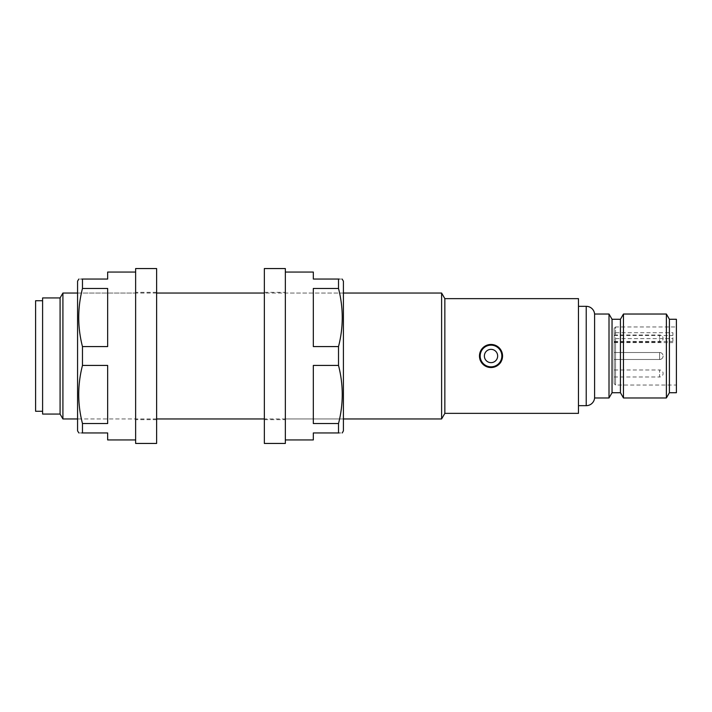<?xml version="1.0" encoding="UTF-8"?>
<svg xmlns="http://www.w3.org/2000/svg" width="712" height="712" viewBox="0 0 712 712"><rect width="100%" height="100%" fill="white"/><g stroke="black" fill="none" stroke-linecap="round" stroke-linejoin="round"><path stroke-width="0.53" stroke-dasharray="3.56 2.67" d="M502.334 353.739L502.556 356A11.543 11.543 0 0 1 491.013 367.543A11.543 11.543 0 0 1 479.47 356A11.543 11.543 0 0 1 491.013 344.457A11.543 11.543 0 0 1 502.556 356A11.543 11.543 0 0 1 491.013 367.543A11.543 11.543 0 0 1 479.47 356L482.852 347.839L491.013 344.457M502.556 356C503.277 370.872 478.776 370.916 479.47 356A11.543 11.543 0 0 1 491.013 344.457A11.543 11.543 0 0 1 502.556 356M659.615 352.502L614.136 352.502L614.136 359.498L614.136 352.502L614.136 359.498L614.136 352.502L659.615 352.502L659.615 359.498L614.136 359.498L659.615 359.498L659.615 352.502A3.498 3.498 0 0 1 663.112 356A3.498 3.498 0 0 0 659.615 352.502M614.136 376.986L659.615 376.986L659.615 373.488L659.615 376.986A3.498 3.498 0 0 0 663.112 373.488A3.498 3.498 0 0 0 659.615 369.991L659.615 373.488L659.615 369.991L614.136 369.991L614.136 376.986L614.136 369.991M614.136 335.014L659.615 335.014L659.615 338.512L659.615 335.014A3.498 3.498 0 0 1 663.112 338.512A3.498 3.498 0 0 1 659.615 342.009L659.615 338.512L659.615 342.009L614.136 342.009L614.136 335.014L614.136 342.009M614.136 383.635L615.542 385.032L615.542 338.654L614.136 339.66L614.136 383.635L614.136 328.365L615.542 326.968L615.542 385.032L676.4 385.032L676.4 326.968L676.4 385.032M614.136 328.365L614.136 333.723L615.542 332.718L615.542 326.968L676.4 326.968M42.595 411.269L42.595 300.731L42.595 411.269M343.407 430.849L343.407 293.041L264.357 293.041M156.622 293.041L77.572 293.041L77.572 356L77.572 281.151M285.343 293.041L285.343 356L285.343 293.041L343.407 293.041L343.407 418.959L264.357 418.959M156.622 418.959L77.572 418.959L77.572 356L77.572 418.959L135.636 418.959L135.636 356L135.636 418.959M578.464 405.671L578.464 306.329L578.464 405.671M676.4 319.27L676.4 392.73M669.405 319.27L669.405 392.73M666.379 314.028L666.379 397.972M623.463 314.028L623.463 397.972M620.437 319.27L620.437 392.73M612.044 319.27L612.044 392.73M609.009 314.028L609.009 397.972M594.591 314.028L594.591 397.972M578.464 298.639L578.464 413.361M444.849 298.639L444.849 413.361M441.609 293.041L441.609 418.959M62.914 293.041L62.914 418.959M60.084 297.936L60.084 414.064M42.595 297.936L42.595 414.064M35.6 300.731L35.6 411.269M615.542 332.718L672.902 332.718L672.902 342.641L672.902 332.718M615.542 338.654L672.902 338.654M614.136 333.723L614.136 339.66M107.654 272.055L107.654 279.051L82.467 279.051C77.492 279.051 77.492 279.051 82.467 279.051L82.467 288.467C77.492 307.744 77.492 327.12 82.467 346.575L82.467 365.425C77.492 384.702 77.492 404.069 82.467 423.533L82.467 432.949C77.492 432.949 77.492 432.949 82.467 432.949L107.654 432.949L107.654 439.945M135.636 443.442L135.636 268.558M82.467 288.467L107.654 288.467L107.654 346.575L107.654 288.467L107.654 346.575L82.467 346.575M77.572 430.849L77.572 293.041L135.636 293.041M82.467 365.425L107.654 365.425L107.654 423.533L107.654 365.425L107.654 423.533L82.467 423.533M156.622 443.442L156.622 268.558M156.622 356L156.622 292.338L156.622 356M135.636 356L135.636 292.338L135.636 356M313.325 439.945L313.325 432.949L338.512 432.949C343.495 432.949 343.495 432.949 338.512 432.949L338.512 423.533C343.487 404.069 343.487 384.702 338.512 365.425L338.512 346.575L313.325 346.575L313.325 288.467L338.512 288.467L338.512 279.051C343.495 279.051 343.495 279.051 338.512 279.051L313.325 279.051L313.325 272.055M285.343 443.442L285.343 268.558M338.512 423.533L313.325 423.533L313.325 365.425L313.325 423.533L313.325 365.425L338.512 365.425M285.343 418.959L343.407 418.959L343.407 281.151M313.325 288.467L313.325 346.575L313.325 288.467M338.512 288.467C343.487 307.744 343.487 327.12 338.512 346.575M264.357 443.442L264.357 268.558M264.357 356L264.357 419.662L264.357 356M285.343 356L285.343 419.662L285.343 356M659.615 359.498L659.615 356L659.615 359.498A3.498 3.498 0 0 0 663.112 356A3.498 3.498 0 0 1 659.615 359.498M586.225 306.329L586.225 405.671M614.136 335.468L672.902 335.468M614.136 341.404L672.902 341.404M614.136 342.641L672.902 342.641M156.622 419.662L135.636 419.662M156.622 292.338L135.636 292.338M264.357 292.338L285.343 292.338M264.357 419.662L285.343 419.662"/><path stroke-width="1.07" d="M497.661 356A6.648 6.648 0 0 1 491.013 362.648A6.648 6.648 0 0 1 484.374 356A6.648 6.648 0 0 1 491.013 349.352A6.648 6.648 0 0 1 497.661 356M479.47 356A11.543 11.543 0 0 1 491.013 344.457A11.543 11.543 0 0 1 502.556 356A11.543 11.543 0 0 1 491.013 367.543A11.543 11.543 0 0 1 479.47 356M578.464 405.671L586.225 405.671A8.393 8.393 0 0 0 594.591 397.972L594.591 314.028A8.393 8.393 0 0 0 586.225 306.329L578.464 306.329M42.595 300.731L35.6 300.731L35.6 411.269L42.595 411.269M60.084 414.064L60.084 297.936L42.595 297.936L42.595 414.064L60.084 414.064L62.914 418.959L62.914 293.041L60.084 297.936M444.849 413.361L444.849 298.639L578.464 298.639L578.464 413.361L444.849 413.361L441.609 418.959L441.609 293.041L343.407 293.041M264.357 293.041L156.622 293.041M77.572 293.041L62.914 293.041M441.609 418.959L343.407 418.959M264.357 418.959L156.622 418.959M77.572 418.959L62.914 418.959M444.849 298.639L441.609 293.041M491.013 344.457L498.338 347.073L502.334 353.739M612.044 392.73L612.044 319.27L620.437 319.27L620.437 392.73L612.044 392.73L609.009 397.972L609.009 314.028L594.591 314.028M609.009 397.972L594.591 397.972M612.044 319.27L609.009 314.028M620.437 392.73L623.463 397.972L623.463 314.028L620.437 319.27M669.405 392.73L669.405 319.27L676.4 319.27L676.4 392.73L669.405 392.73L666.379 397.972L666.379 314.028L623.463 314.028M666.379 397.972L623.463 397.972M669.405 319.27L666.379 314.028M78.863 279.051L77.572 281.151L77.572 430.849L78.863 432.949M82.467 346.575C77.492 327.298 77.492 307.931 82.467 288.467L107.654 288.467L107.654 346.575L82.467 346.575L82.467 365.425L107.654 365.425L107.654 423.533L82.467 423.533L82.467 432.949L81.791 432.949M81.791 279.051L82.467 279.051C77.492 279.051 77.492 279.051 82.467 279.051L82.467 288.467M82.467 279.051L107.654 279.051L107.654 272.055L135.636 272.055M135.636 439.945L107.654 439.945L107.654 432.949L82.467 432.949C77.492 432.949 77.492 432.949 82.467 432.949M82.467 423.533C77.492 404.256 77.492 384.88 82.467 365.425M156.622 268.558L156.622 443.442L135.636 443.442L135.636 268.558L156.622 268.558M342.116 279.051L343.407 281.151L343.407 430.849L342.276 432.949M285.343 272.055L313.325 272.055L313.325 279.051L338.512 279.051L338.512 288.467L313.325 288.467L313.325 346.575L338.512 346.575L338.512 365.425C343.487 384.88 343.487 404.256 338.512 423.533L338.512 432.949L339.197 432.949M338.512 432.949C343.495 432.949 343.495 432.949 338.512 432.949L313.325 432.949L313.325 439.945L285.343 439.945M338.512 365.425L313.325 365.425L313.325 423.533L338.512 423.533M338.512 279.051C343.495 279.051 343.495 279.051 338.512 279.051L339.197 279.051M338.512 346.575C343.487 327.298 343.487 307.931 338.512 288.467M264.357 356L264.357 443.442L285.343 443.442L285.343 268.558L264.357 268.558L264.357 356M501.862 356A10.84 10.84 0 0 0 491.013 345.16A10.84 10.84 0 0 0 480.173 356A10.84 10.84 0 0 0 491.013 366.84A10.84 10.84 0 0 0 501.862 356M586.225 405.671L586.225 306.329"/></g></svg>
